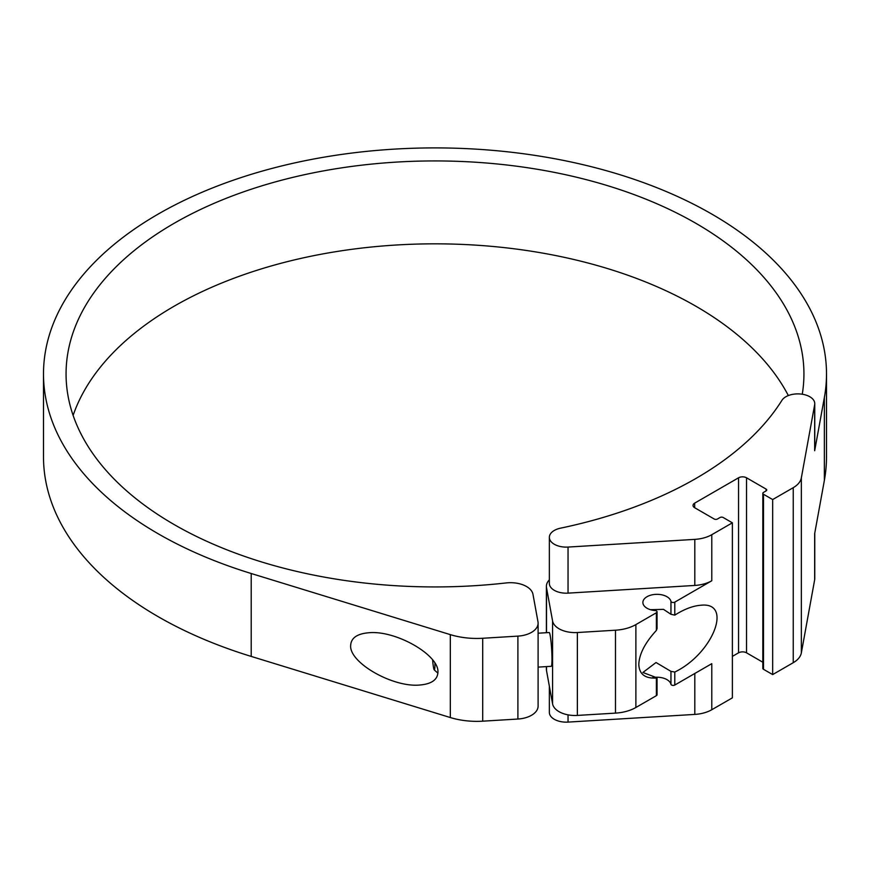 <?xml version="1.0" encoding="UTF-8"?>
<svg xmlns="http://www.w3.org/2000/svg" width="870" height="870" viewBox="0 0 870 870"><rect width="100%" height="100%" fill="white"/><g stroke="black" fill="none" stroke-linecap="round" stroke-linejoin="round"><path stroke-width="1.3" d="M732.377 522.816L723.198 517.519A2.251 1.305 0 0 0 720.012 517.519L717.413 519.02A2.251 1.305 0 0 1 714.226 519.02L694.684 507.732A5.644 3.252 0 0 1 693.031 505.426A5.644 3.252 0 0 1 694.684 503.132L738.554 477.793A5.644 3.252 0 0 1 746.536 477.793L766.078 489.081L766.078 490.919L763.49 492.42A2.251 1.305 0 0 0 762.827 493.333L762.827 668.367A2.251 1.305 0 0 0 763.49 669.291L772.669 674.587L772.669 499.554L793.244 487.678A28.21 16.28 0 0 0 801.346 477.858L814.668 404.68A16.921 9.766 0 0 0 814.766 403.658A16.921 9.766 0 0 0 800.77 394.034A16.921 9.766 0 0 0 781.923 400.33A368.934 212.998 0 0 1 560.519 528.166A16.921 9.766 0 0 0 549.351 537.356A16.921 9.766 0 0 0 568.045 547.067L694.804 539.378A28.21 16.28 0 0 0 711.79 534.702L732.377 522.816L732.377 697.849L711.79 709.724A28.21 16.28 0 0 1 694.804 714.411L568.045 722.1A16.921 9.766 0 0 1 549.351 712.389L549.351 686.136M549.351 579.877A22.566 13.028 0 0 0 546.393 586.315A22.566 13.028 0 0 0 546.512 587.674L552.57 620.919A22.566 13.028 0 0 0 577.365 632.523L615.481 630.206A33.843 19.542 0 0 0 635.883 624.595L656.382 612.752A2.251 1.305 0 0 0 657.046 611.827A2.251 1.305 0 0 0 655.088 610.544A14.105 8.145 0 0 1 642.886 602.475A14.105 8.145 0 0 1 656.034 594.351A14.105 8.145 0 0 1 670.955 601.377A2.251 1.305 0 0 0 672.477 602.432A2.251 1.305 0 0 0 674.794 602.127L711.79 580.758L711.79 534.702M674.794 602.127L674.794 615.123C684.331 609.109 693.02 605.824 700.883 605.237C733.312 601.605 712.943 653.718 674.794 672.031L674.794 685.038L711.79 663.669L711.79 709.724M772.669 674.587L793.244 662.701A28.21 16.28 0 0 0 801.346 652.891L814.668 579.714A16.921 9.766 0 0 0 814.766 578.691L814.766 533.136M814.668 579.714L814.668 533.647L824.358 480.468A391.5 226.026 0 0 0 826.5 456.837L826.5 373.926A391.5 226.026 0 0 0 435 147.9A391.5 226.026 0 0 0 43.5 373.926A391.5 226.026 0 0 0 251.202 573.504L450.323 634.632A56.409 32.571 0 0 0 482.709 638.265L517.9 636.122A22.566 13.028 0 0 0 538.106 623.17A22.566 13.028 0 0 0 537.986 621.811L532.984 594.351A22.566 13.028 0 0 0 506.188 582.933A368.934 212.998 0 0 1 66.066 373.926A368.934 212.998 0 0 1 435 160.928A368.934 212.998 0 0 1 803.934 373.926A368.934 212.998 0 0 1 802.26 394.23M788.34 395.567A368.934 212.998 0 0 0 417.317 244.078A368.934 212.998 0 0 0 73.123 415.381M43.5 373.926L43.5 456.837A391.5 226.026 0 0 0 251.202 656.415L450.323 717.543A56.409 32.571 0 0 0 482.709 721.176L517.9 719.033A22.566 13.028 0 0 0 538.106 706.081L538.106 623.17M549.351 537.356L549.351 583.411A16.921 9.766 0 0 0 568.045 593.133L694.804 585.445A28.21 16.28 0 0 0 711.79 580.758M674.794 672.031L670.955 671.368L656.034 662.516L642.897 672.477L657.002 677.839M546.393 666.605L546.393 669.226A22.566 13.028 0 0 0 546.512 670.585L552.57 703.83A22.566 13.028 0 0 0 577.365 715.423L615.481 713.117A33.843 19.542 0 0 0 635.883 707.495L656.382 695.663A2.251 1.305 0 0 0 657.046 694.738L657.046 677.839M656.991 628.738L656.382 630.413C645.083 642.745 639.222 654.055 638.808 664.354C639.178 673.826 644.681 678.404 655.338 678.078L656.382 678.002L656.382 695.663M670.955 671.368L670.955 684.288A14.105 8.145 0 0 0 652.685 677.621M650.51 609.707L663.505 609.359L670.955 614.296L674.794 615.123M670.955 684.288A2.251 1.305 0 0 0 672.477 685.342A2.251 1.305 0 0 0 674.794 685.038M814.766 403.658L814.766 449.714A16.921 9.766 0 0 1 814.668 450.736L824.358 397.557A391.5 226.026 0 0 0 826.5 373.926M350.653 645.486C351.056 637.949 357.168 633.697 369 632.729C395.926 630.195 439.361 655.11 437.936 672.282C437.545 679.818 431.422 684.07 419.59 685.038C392.664 687.572 349.229 662.657 350.653 645.486M538.106 633.208L549.188 632.533A16.921 1.446 86.5 0 1 551.025 641.603A16.921 1.446 86.5 0 1 551.982 659.145A16.921 1.446 86.5 0 1 551.232 666.311L538.106 667.116M766.078 490.919A2.251 1.305 0 0 0 766.742 489.995A2.251 1.305 0 0 0 766.078 489.081M762.827 493.333A2.251 1.305 0 0 0 763.49 494.258L772.669 499.554M746.536 477.793L746.536 652.826L762.827 662.233M746.536 652.826A5.644 3.252 0 0 0 738.554 652.826L732.377 656.393M432.607 659.83A13.463 1.153 -93.5 0 0 434.239 669.9A13.463 1.153 -93.5 0 0 434.935 664.234A13.463 1.153 -93.5 0 0 434.924 663.103M434.239 669.9L437.86 673.13A16.921 1.446 -93.5 0 0 437.904 673.162M793.244 487.678L793.244 662.701M656.382 612.752L656.382 630.413M670.955 601.377L670.955 614.296M801.346 477.858L801.346 652.891M824.358 397.557L824.358 480.468M814.668 450.736L814.668 404.68M251.202 573.504L251.202 656.415M450.323 634.632L450.323 717.543M482.709 638.265L482.709 721.176M517.9 636.122L517.9 719.033M546.512 587.674L546.512 632.697M546.512 666.605L546.512 670.585M552.57 620.919L552.57 703.83M577.365 632.523L577.365 715.423M615.481 630.206L615.481 713.117M635.883 624.595L635.883 707.495M568.045 593.133L568.045 547.067M694.804 585.445L694.804 539.378M568.045 714.857L568.045 722.1M694.804 673.478L694.804 714.411M738.554 477.793L738.554 652.826M694.684 503.132L694.684 507.732M763.49 494.258L763.49 669.291M657.046 611.827L657.046 628.738M546.393 586.315L546.393 632.697"/></g></svg>
